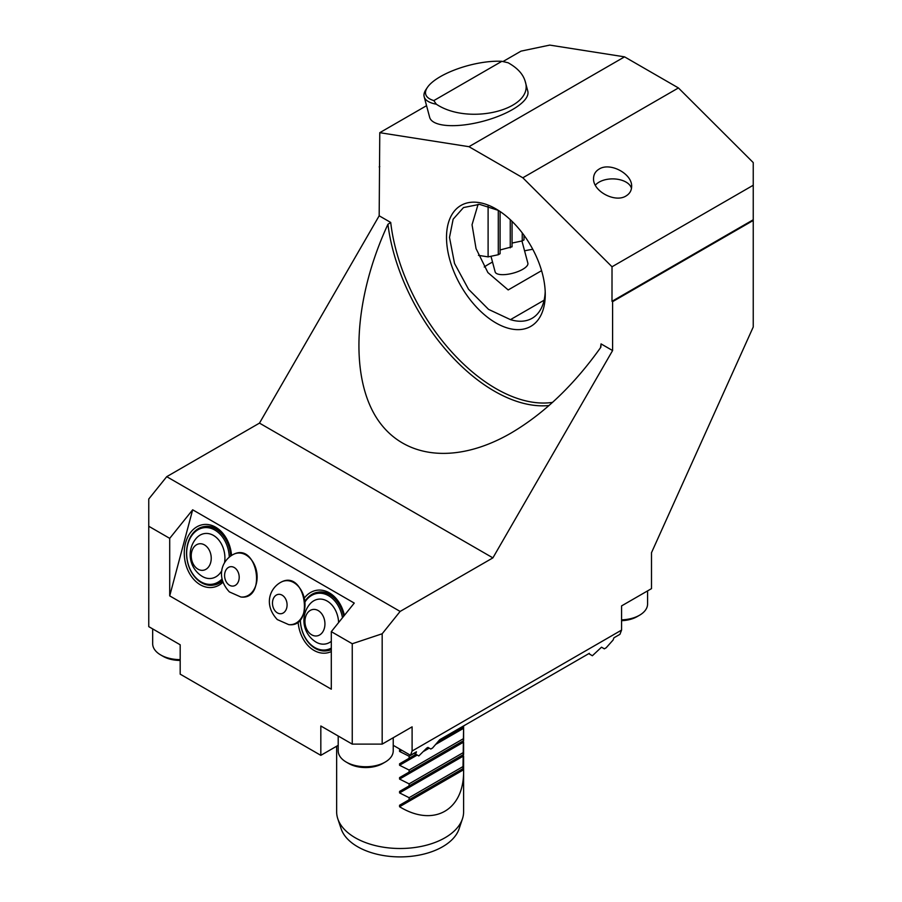 <?xml version="1.0" encoding="UTF-8"?>
<svg xmlns="http://www.w3.org/2000/svg" width="902" height="902" viewBox="0 0 902 902"><rect width="100%" height="100%" fill="white"/><g stroke="black" fill="none" stroke-linecap="round" stroke-linejoin="round"><path stroke-width="1.35" d="M484.25 267.003A50.783 17.521 165.1 0 1 492.526 262.076M524.569 250.835A50.783 17.521 165.1 0 1 532.766 249.29M478.116 204.258L472.039 224.756L476.042 248.602L487.881 272.562L508.187 289.948L541.572 270.668M600.473 347.766A150.239 86.739 -120 0 0 601.059 343.899L612.593 350.551L612.593 301.663L753.238 220.46L753.238 326.998L651.492 552.7L651.492 588.634L621.568 605.907L621.568 630.092L619.933 634.332L613.946 637.793L613.078 640.048L606.144 647.794L604.34 648.831L601.51 647.196L592.377 655.743L589.141 653.871L589.356 653.307L439.736 739.696L432.577 747.995L430.784 749.032L427.954 747.397L426.68 748.13L418.81 755.944L414.052 753.204M621.568 619.866A27.511 15.886 0 0 0 639.518 615.243L637.128 616.618A24.117 13.925 180 0 1 621.568 620.677M639.518 615.243A27.511 15.886 0 0 0 647.58 604.013L647.58 590.889M385.165 762.089L382.775 763.475A24.117 13.925 180 0 1 348.657 763.475L346.267 762.089A27.511 15.886 0 0 0 385.165 762.089A27.511 15.886 0 0 0 393.227 750.859L393.227 737.746M338.205 736.009L338.205 750.859A27.511 15.886 0 0 0 346.267 762.089M180.186 660.433A24.117 13.925 180 0 1 163.127 656.352L160.736 654.976A27.511 15.886 0 0 0 180.186 659.621M152.675 628.897L152.675 643.746A27.511 15.886 0 0 0 160.736 654.976M393.227 745.323L410.466 755.267L416.453 751.817L415.574 754.083M410.466 755.267L412.101 751.028L412.101 726.843L382.177 744.116L352.254 744.116L320.83 725.986L320.83 755.346L338.205 745.323M320.83 755.346L180.186 674.155L180.186 644.783L148.762 626.642L148.762 499.009L166.723 476.673L400.127 611.432L382.177 633.768L382.177 744.116M412.101 751.028L621.568 630.092M595.331 185.226A19.043 10.993 180 0 1 599.131 182.103A19.043 10.993 180 0 1 618.704 179.464A19.043 10.993 180 0 1 631.468 188.439M521.942 240.981L527.862 263.17A16.924 5.84 165.1 0 1 522.754 269.303A16.924 5.84 165.1 0 1 505.684 274.524A16.924 5.84 165.1 0 1 495.142 271.897L490.981 256.269M599.131 169.08C610.113 161.898 632.381 173.849 631.637 186.511C631.547 190.615 629.686 193.75 626.056 195.948C615.063 203.119 592.806 191.179 593.55 178.506C593.629 174.413 595.489 171.267 599.131 169.08M544.109 300.219L510.476 319.635A63.478 36.655 -120 0 0 532.112 318.282A63.478 36.655 -120 0 0 545.203 291.718M498.389 210.403L479.548 204.348L463.504 207.561L453.142 219.197L449.5 237.395L454.529 263.463L468.533 289.271L488.557 309.386L510.476 319.635M222.557 580.967A29.619 21.919 81.1 0 1 213.977 585.026A29.619 21.919 81.1 0 1 213.627 585.071M222.952 582.218A31.739 23.486 81.1 0 1 187.075 568.249A31.739 23.486 81.1 0 1 200.92 525.099A31.739 23.486 81.1 0 1 231.555 555.395M204.438 526.554A29.619 21.919 81.1 0 1 204.788 526.497A29.619 21.919 81.1 0 1 224.034 535.585A29.619 21.919 81.1 0 1 231.408 555.485M327.347 650.725A29.619 21.919 -98.9 0 0 327.697 650.669A29.619 21.919 -98.9 0 0 331.305 649.666M344.282 615.514A29.619 21.919 -98.9 0 0 318.496 592.14A29.619 21.919 -98.9 0 0 318.147 592.197M298.088 621.76A31.739 23.486 -98.9 0 0 331.305 651.56M344.395 615.356A31.739 23.486 -98.9 0 0 327.088 591.701A31.739 23.486 -98.9 0 0 304.38 597.992M549.036 405.517A152.348 87.956 60 0 1 387.928 224.305L390.713 222.456A150.239 86.739 -120 0 0 552.565 402.371M601.059 343.899L600.856 347.236C573.965 385.064 543.962 413.714 510.848 433.174C454.54 465.635 400.488 458.509 374.973 415.281C349.548 371.951 354.7 295.98 387.928 224.305M446.513 237.395A69.826 40.319 60 0 1 495.886 208.881A69.826 40.319 60 0 1 545.259 294.402A69.826 40.319 60 0 1 495.886 322.916A69.826 40.319 60 0 1 446.513 237.395M612.018 266.778L611.996 301.313L753.238 219.772L753.238 185.248L612.018 266.778L522.822 177.784L468.95 146.688L379.776 132.684L426.556 105.681M522.822 177.784L678.428 87.945L624.556 56.849L468.95 146.688M753.238 185.248L753.238 162.585L678.428 87.945M502.989 61.55L521.018 51.132L549.746 45.1L624.556 56.849M424.165 96.728L429.668 117.361A50.783 17.521 -14.9 0 0 461.272 125.231A50.783 17.521 -14.9 0 0 512.483 109.57A50.783 17.521 -14.9 0 0 527.805 91.192L525.189 81.372C523.126 74.156 517.432 67.954 508.108 62.757L501.862 61.313L433.828 100.596L436.32 104.204A50.783 17.521 165.1 0 1 424.165 96.728A50.783 17.521 165.1 0 1 425.947 89.591L427.401 87.415A48.663 16.788 -14.9 0 0 433.828 100.596M166.723 476.673L259.483 423.117L379.178 215.792L379.776 132.684M379.178 166.904L379.776 166.554M302.147 592.084A21.727 16.078 81.1 0 1 304.267 598.139A21.727 16.078 81.1 0 1 304.899 602.085A21.727 16.078 81.1 0 1 304.729 608.557M254.274 564.449A21.727 16.078 81.1 0 1 256.856 580.911M169.711 595.884L331.305 689.184L331.305 631.648L354.26 603.088L192.667 509.799L169.711 538.359L169.711 595.884L192.667 509.799M352.254 744.116L352.254 643.746L331.305 631.648M352.254 643.746L382.177 633.768M169.711 538.359L148.762 526.261M400.127 611.432L492.898 557.876L259.483 423.117M379.178 215.792L390.713 222.456M612.593 350.551L492.898 557.876M612.593 301.663L611.996 301.313M753.238 220.46L753.238 219.772M331.305 649.474A29.619 21.919 81.1 0 1 326.986 650.782A29.619 21.919 81.1 0 1 307.751 641.694A29.619 21.919 81.1 0 1 300.265 619.618M304.955 601.284A29.619 21.919 81.1 0 1 304.977 601.251A29.619 21.919 81.1 0 1 317.797 592.253A29.619 21.919 81.1 0 1 343.707 616.224M276.147 611.984A9.775 7.239 -98.9 0 0 287.084 604.915A9.775 7.239 -98.9 0 0 276.102 595.219A9.775 7.239 -98.9 0 0 276.147 611.984M331.305 641.311A22.674 16.777 81.1 0 1 316.207 642.19A22.674 16.777 81.1 0 1 315.531 641.773M315.565 641.796A25.391 25.391 0 0 1 309.578 604.43A22.674 16.777 81.1 0 1 327.674 601.363A22.674 16.777 81.1 0 1 338.611 622.56M321.552 613.574A13.372 9.899 -98.9 0 0 305.147 618.851A13.372 9.899 -98.9 0 0 318.124 635.639A13.372 9.899 -98.9 0 0 321.552 613.574M300.343 619.516A28.571 21.141 -98.9 0 0 331.305 648.076M342.478 617.757A28.571 21.141 -98.9 0 0 326.389 594.621A28.571 21.141 -98.9 0 0 305.023 601.893M222.433 580.561A29.619 21.919 81.1 0 1 213.278 585.127A29.619 21.919 81.1 0 1 187.03 559.274A29.619 21.919 81.1 0 1 204.089 526.599A29.619 21.919 81.1 0 1 223.335 535.687A29.619 21.919 81.1 0 1 230.732 555.936M228.274 584.349A9.775 7.239 -98.9 0 0 239.199 577.269A9.775 7.239 -98.9 0 0 228.217 567.572A9.775 7.239 -98.9 0 0 228.274 584.349M221.858 570.583A22.674 16.777 81.1 0 1 202.499 576.547A22.674 16.777 81.1 0 1 201.811 576.13A25.391 25.391 0 0 1 195.858 538.776A22.674 16.777 81.1 0 1 215.995 537.197A22.674 16.777 81.1 0 1 224.542 562.758M194.618 566.152A13.372 9.899 -98.9 0 0 211.034 560.875A13.372 9.899 -98.9 0 0 198.045 544.086A13.372 9.899 -98.9 0 0 194.618 566.152M229.288 557.041A28.571 21.141 -98.9 0 0 202.127 528.053A28.571 21.141 -98.9 0 0 189.24 567.189A28.571 21.141 -98.9 0 0 222.061 578.983M501.862 61.313A48.663 16.788 -14.9 0 0 427.401 87.415M436.32 104.204C469.13 126.167 534.976 109.255 525.189 81.372M498.287 210.346L498.287 254.736L488.106 256.878L478.488 255.367M522.235 232.885L522.235 240.913L524.017 239.887L524.017 235.287M522.235 240.913L512.054 243.055M500.08 249.967L512.054 246.798L512.054 221.362M498.287 254.736L500.08 253.71L500.08 211.508M510.261 247.825L510.261 219.66M488.106 206.062L488.106 256.878M462.455 818.791L459.118 828.791A60.073 34.682 180 0 1 400.127 856.9A60.073 34.682 180 0 1 341.136 828.791L337.799 818.791A63.478 36.644 0 0 0 400.127 848.5A63.478 36.644 0 0 0 462.455 818.791A63.478 36.644 0 0 0 463.605 811.845L463.605 768.29L462.974 768.651L463.605 726.82L462.974 727.192L462.974 726.279M336.649 768.278L336.649 811.845A63.478 36.644 0 0 0 337.799 818.791M400.42 749.472L399.563 749.979L400.42 749.472L399.563 749.979L399.563 751.445L409.102 756.226L414.198 753.283M409.102 756.226L409.102 758.289L415.991 754.309L399.563 763.802L399.563 765.268L409.102 770.037L462.974 738.941M426.669 748.141L427.954 747.397M438.643 741.23L462.974 727.192M409.102 758.289L415.991 754.309M409.102 770.037L409.102 772.112L462.974 741.004M409.102 772.112L463.605 740.643L399.563 777.614L399.563 779.08L409.102 783.861L462.974 752.764M409.102 783.861L409.102 785.924L462.974 754.827M409.102 785.924L463.605 754.467L399.563 791.437L399.563 792.903L409.102 797.684L462.974 766.587M409.102 797.684L409.102 799.747L399.563 805.26L399.563 806.726C433.693 827.63 464.338 810.255 463.605 770.409M399.563 805.26L463.605 768.29M409.102 799.747L462.974 768.651M336.649 756.586L336.649 746.213M288.708 624.624A22.144 16.383 -98.9 0 0 304.628 600.134A22.144 16.383 -98.9 0 0 281.976 581.7C269.833 587.405 263.226 604.498 277.264 619.55L288.708 624.624C314.697 628.13 305.631 570.402 281.965 581.7M240.834 596.989A22.144 16.383 -98.9 0 0 256.754 572.488A22.144 16.383 -98.9 0 0 234.092 554.053C221.948 559.77 215.341 576.852 229.39 591.915L240.834 596.989C266.823 600.484 257.758 542.756 234.092 554.053M399.563 751.445L401.694 750.205M399.563 765.268L417.254 755.042M423.951 751.186L429.228 748.13M435.925 744.274L463.605 728.286M399.563 779.08L463.605 742.109M399.563 792.903L463.605 755.932M399.563 806.726L463.605 769.756M318.496 592.14L317.797 592.253M327.697 650.669L326.986 650.782M204.788 526.497L204.089 526.599M213.977 585.026L213.278 585.127M336.649 756.564L336.649 768.312M463.605 725.907L463.605 726.843M463.605 728.917L463.605 740.666M463.605 742.741L463.605 754.489M463.605 756.564L463.605 768.312"/></g></svg>
